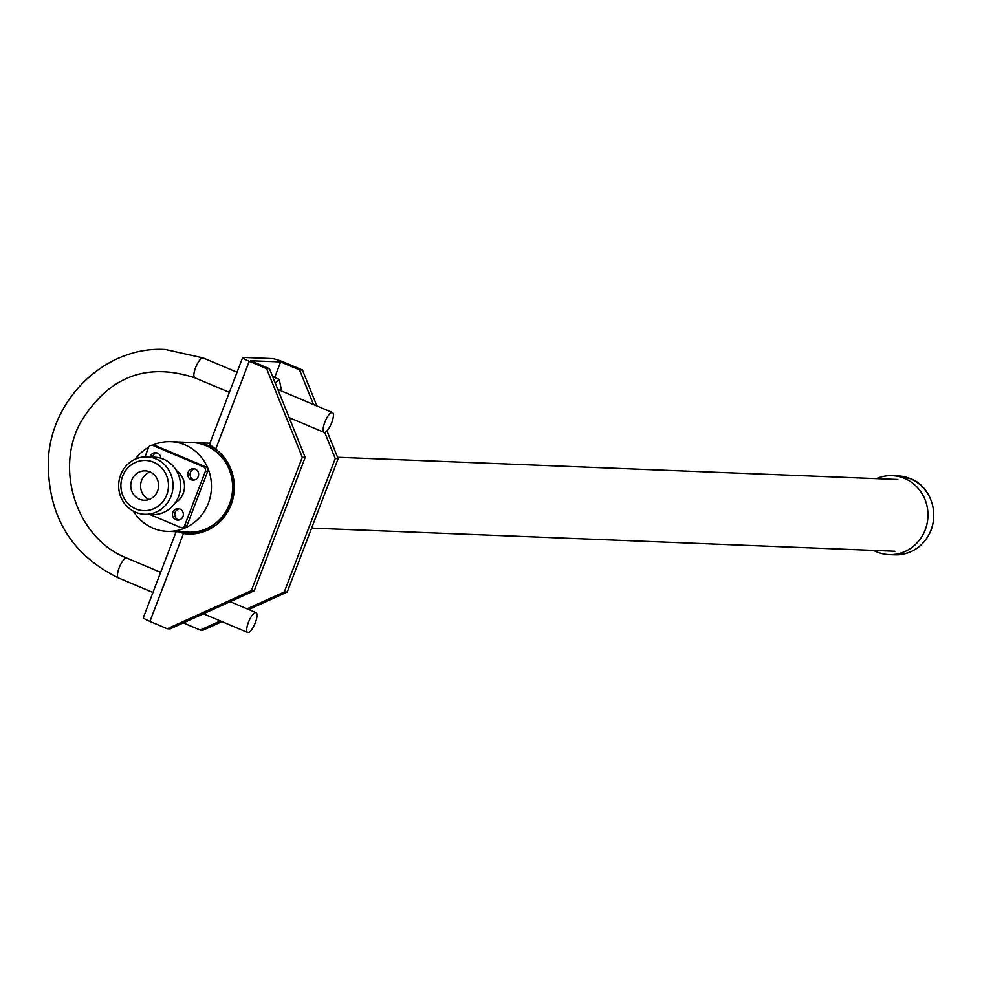 <?xml version="1.0" encoding="UTF-8"?>
<svg xmlns="http://www.w3.org/2000/svg" width="982" height="982" viewBox="0 0 982 982"><rect width="100%" height="100%" fill="white"/><g stroke="black" fill="none" stroke-linecap="round" stroke-linejoin="round"><path stroke-width="1.47" d="M175.164 502.956A18.854 17.848 -87.7 0 0 176.453 470.623M160.815 458.238A5.745 5.438 -87.7 0 0 150.111 457.011M191.171 479.732A5.745 5.438 -87.7 0 0 198.634 474.613A5.745 5.438 -87.7 0 0 187.881 473.201A5.745 5.438 -87.7 0 0 191.171 479.732M175.888 519.76A5.745 5.438 -87.7 0 0 183.352 514.629A5.745 5.438 -87.7 0 0 172.599 513.23A5.745 5.438 -87.7 0 0 175.888 519.76M144.98 456.888L148.564 447.497A3.597 3.4 92.3 0 1 152.996 445.497L203.434 466.781A3.597 3.4 92.3 0 1 205.312 471.446L184.726 525.345A3.597 3.4 92.3 0 1 180.307 527.346L149.878 514.507M156.752 452.862A5.745 5.438 -87.7 0 0 152.419 457.109M194.583 468.831A5.745 5.438 -87.7 0 0 194.141 480.051M179.301 508.848A5.745 5.438 -87.7 0 0 178.859 520.079M203.434 466.781L205.741 466.88L155.303 445.583L152.996 445.497M184.726 525.345L187.046 525.444L207.619 471.544L205.312 471.446M146.969 456.888L154.493 457.182A28.736 27.201 92.3 0 1 163.54 459.208A28.736 27.201 92.3 0 1 179.939 491.847A28.736 27.201 92.3 0 1 152.21 514.605L144.698 514.298A28.736 27.201 92.3 0 1 135.639 512.285A28.736 27.201 92.3 0 1 119.252 479.646A28.736 27.201 92.3 0 1 146.969 456.888A28.736 27.201 92.3 0 1 173.004 486.679A28.736 27.201 92.3 0 1 144.698 514.298M151.866 445.239L154.174 445.337A3.597 3.4 92.3 0 1 155.303 445.583M205.741 466.88A3.597 3.4 92.3 0 1 207.619 471.544M187.046 525.444A3.597 3.4 92.3 0 1 183.744 527.702L181.437 527.604M135.761 508.897A25.139 23.801 92.3 0 1 130.029 465.812A25.139 23.801 92.3 0 1 168.241 481.941A25.139 23.801 92.3 0 1 135.761 508.897M149.902 471.876A14.73 13.944 92.3 0 1 158.298 488.594A14.73 13.944 92.3 0 1 144.096 500.268A14.73 13.944 92.3 0 1 130.753 484.998A14.73 13.944 92.3 0 1 145.262 470.844A14.73 13.944 92.3 0 1 149.902 471.876M150.136 471.974A14.73 13.944 -87.7 0 0 140.573 485.39A14.73 13.944 -87.7 0 0 149.043 499.507M873.575 550.411A39.501 37.402 -87.7 0 0 876.558 551.823A39.501 37.402 -87.7 0 0 888.992 554.609A39.501 37.402 -87.7 0 0 927.929 516.618A39.501 37.402 -87.7 0 0 892.135 475.669A39.501 37.402 -87.7 0 0 876.423 478.639M280.754 390.676L281.306 389.216L279.207 379.359L275.328 383.226M272.665 376.597L279.207 379.359M193.344 442.587A44.89 42.496 92.3 0 1 194.792 442.612A44.89 42.496 92.3 0 1 208.933 445.779A44.89 42.496 92.3 0 1 218.483 451.413M215.549 525.419A44.89 42.496 92.3 0 1 191.232 532.318A44.89 42.496 92.3 0 1 189.796 532.244M217.427 452.825A43.098 40.79 92.3 0 1 214.604 523.934M167.185 531.372L188.348 532.207A44.89 42.496 -87.7 0 0 231.666 496.647A44.89 42.496 -87.7 0 0 206.048 445.668A44.89 42.496 -87.7 0 0 191.907 442.501L170.745 441.655A44.89 42.496 92.3 0 1 184.886 444.821A44.89 42.496 92.3 0 1 210.504 495.812A44.89 42.496 92.3 0 1 167.185 531.372A44.89 42.496 92.3 0 1 133.356 511.18M135.418 459.11A44.89 42.496 92.3 0 1 148.724 447.129M152.382 445.263A44.89 42.496 92.3 0 1 170.745 441.655M248.397 622.416A10.777 3.265 -67.1 0 1 256.057 612.633A10.777 3.265 -67.1 0 1 254.878 623.828A10.777 3.265 -67.1 0 1 247.673 632.482A10.777 3.265 -67.1 0 1 248.397 622.416M324.809 422.297A10.777 3.265 -67.1 0 1 332.468 412.514A10.777 3.265 -67.1 0 1 331.29 423.708A10.777 3.265 -67.1 0 1 324.097 432.362A10.777 3.265 -67.1 0 1 324.809 422.297M220.324 620.931L200.205 630.051L183.278 622.907M324.723 432.424L335.243 458.545L284.301 591.962L247.059 608.828M274.702 377.456L280.631 361.916L299.547 369.895L313.479 404.498M316.904 405.947L302.444 370.005L285.099 362.689A10.777 1.166 20.9 0 0 272.174 358.565L243.266 357.411A10.777 1.166 20.9 0 0 242.652 357.558A10.777 1.166 20.9 0 0 249.256 361.266L266.588 368.594L269.485 368.704L305.181 457.354L254.228 590.771L170.144 628.861L167.247 628.738L149.915 621.422A10.777 1.166 -159.1 0 1 143.311 617.715L176.146 531.728M221.957 621.618L203.09 630.162L200.205 630.051M248.679 609.515L287.186 592.072L284.301 591.962M287.186 592.072L338.139 458.668L335.243 458.545M338.139 458.668L326.957 430.914M302.444 370.005L299.547 369.895M269.485 368.704L250.57 360.725L280.631 361.916M179.105 531.839A46.682 44.19 -87.7 0 0 189.722 534.036M254.228 590.771L251.343 590.648L167.247 628.738M149.915 621.422L183.474 533.533L176.588 530.881M183.474 533.533A46.682 44.19 -87.7 0 0 188.274 533.999A46.682 44.19 -87.7 0 0 231.948 502.256A46.682 44.19 -87.7 0 0 215.684 449.155L249.256 361.266M266.588 368.594L302.284 457.244L251.343 590.648M302.284 457.244L305.181 457.354M215.684 449.155L209.534 444.281L242.652 357.558M894.774 554.842A39.501 37.402 -87.7 0 0 932.9 523.553A39.501 37.402 -87.7 0 0 910.351 478.676A39.501 37.402 -87.7 0 0 897.916 475.902L910.474 478.713C924.884 483.095 940.523 505.951 930.666 531.323C923.276 546.827 911.308 554.658 894.774 554.842L888.992 554.609M118.797 578.005A10.777 3.265 -67.1 0 1 118.429 577.919A10.777 3.265 -67.1 0 1 119.153 567.854A10.777 3.265 -67.1 0 1 126.825 558.071C77.995 539.351 54.317 471.728 80.119 423.181C107.775 376.99 146.011 361.867 194.841 377.8L229.358 392.37M194.829 377.8A10.777 3.265 -67.1 0 1 195.565 367.747A10.777 3.265 -67.1 0 1 202.857 357.878A10.777 3.265 -67.1 0 1 203.225 357.951L237.055 372.239M897.769 479.486L337.575 457.268M894.921 551.258L311.613 528.12M892.135 475.669L897.916 475.902M209.952 443.213L194.792 442.612M200.475 532.686L191.232 532.318M152.946 592.49L118.429 577.919C70.95 554.621 47.578 515.501 48.302 460.533C50.733 398.508 106.179 345.652 165.528 349.518L203.225 357.951M203.397 613.787L247.673 632.482M126.801 558.071L160.631 572.346M230.132 601.684L256.057 612.633M289.174 417.62L324.097 432.362M277.832 389.449L332.468 412.514"/></g></svg>

